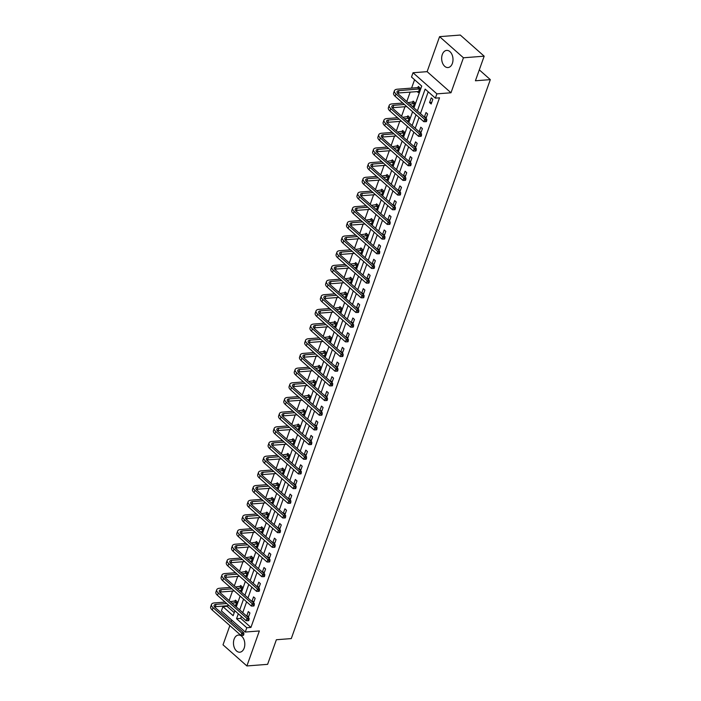 <?xml version="1.0" encoding="UTF-8"?>
<svg xmlns="http://www.w3.org/2000/svg" width="701" height="701" viewBox="0 0 701 701"><rect width="100%" height="100%" fill="white"/><g stroke="black" fill="none" stroke-linecap="round" stroke-linejoin="round"><path stroke-width="1.05" d="M452.364 63.432A8.596 5.652 85.6 0 1 447.992 67.55A8.596 5.652 85.6 0 1 442.664 63.379A8.596 5.652 85.6 0 1 442.296 54.52A8.596 5.652 85.6 0 1 446.668 50.402A8.596 5.652 85.6 0 1 451.996 54.573A8.596 5.652 85.6 0 1 452.364 63.432M244.176 648.083A8.596 5.652 85.6 0 1 239.803 652.202A8.596 5.652 85.6 0 1 234.476 648.031A8.596 5.652 85.6 0 1 234.108 639.172A8.596 5.652 85.6 0 1 238.48 635.053A8.596 5.652 85.6 0 1 243.808 639.224A8.596 5.652 85.6 0 1 244.176 648.083M229.858 625.616L223.014 644.824L246.892 665.95L259.352 630.953L245.271 632.039L221.393 610.913L222.918 606.637L233.144 615.688L234.896 610.764M484.172 56.176L463.449 57.78L439.58 36.654L460.294 35.05L484.172 56.176L475.409 80.781L490.323 79.625L291.283 638.585L276.369 639.741L267.607 664.346L246.892 665.95M231.812 620.131L231.234 621.743M227.255 605.769L227.063 606.312L222.918 606.637M414.571 79.739L411.583 88.107M410.181 92.059L406.808 101.531M404.959 106.736L401.585 116.208M399.728 121.413L396.354 130.885M394.505 136.09L391.132 145.563M389.274 150.768L385.9 160.24M384.052 165.445L380.678 174.917M378.82 180.122L375.447 189.594M373.598 194.799L370.224 204.271M368.367 209.476L364.993 218.949M363.144 224.154L359.771 233.626M357.913 238.831L354.54 248.303M352.691 253.508L349.317 262.98M347.468 268.185L344.095 277.657M342.237 282.862L338.863 292.335M337.015 297.539L333.641 307.012M331.783 312.217L328.41 321.689M326.561 326.894L323.187 336.366M321.33 341.571L317.956 351.043M316.107 356.248L312.734 365.72M310.876 370.925L307.502 380.398M305.654 385.603L302.28 395.075M300.422 400.28L297.058 409.752M295.2 414.957L291.826 424.429M289.977 429.634L286.604 439.106M284.746 444.311L281.373 453.784M279.524 458.989L276.15 468.47M274.293 473.666L270.919 483.147M269.07 488.343L265.697 497.824M263.839 503.02L260.465 512.501M258.616 517.697L255.243 527.178M253.385 532.374L250.012 541.855M248.163 547.052L244.789 556.533M242.94 561.738L239.567 571.21M237.709 576.415L234.336 585.887M232.487 591.092L229.113 600.564M413.967 107.866L421.73 86.074L411.505 77.022L413.029 72.746L436.898 93.864L435.374 98.149L425.148 89.097L417.393 110.889M439.58 36.654L427.119 71.651L413.029 72.746M490.323 79.625L479.291 69.863M424.394 117.085L426.006 112.537L427.619 113.965L426.006 118.513M413.94 146.439L415.553 141.891L417.174 143.319L415.553 147.867M403.487 175.793L405.108 171.246L406.72 172.674L405.099 177.222M393.033 205.148L394.654 200.6L396.267 202.028L394.645 206.576M382.58 234.502L384.201 229.954L385.813 231.383L384.192 235.93M372.126 263.865L373.747 259.309L375.359 260.737L373.738 265.285M361.672 293.22L363.293 288.663L364.906 290.091L363.284 294.639M351.219 322.574L352.84 318.017L354.452 319.446L352.831 324.002M340.765 351.928L342.386 347.381L343.998 348.8L342.377 353.357M330.311 381.283L331.932 376.735L333.545 378.154L331.923 382.711M319.866 410.637L321.479 406.089L323.091 407.509L321.479 412.065M309.413 439.991L311.025 435.444L312.646 436.872L311.025 441.42M298.959 469.346L300.58 464.798L302.192 466.226L300.571 470.774M288.505 498.7L290.126 494.152L291.739 495.581L290.118 500.128M278.052 528.055L279.673 523.507L281.285 524.935L279.664 529.483M267.598 557.409L269.219 552.861L270.831 554.289L269.21 558.837M257.144 586.763L258.765 582.216L260.378 583.644L258.757 588.192M246.691 616.118L248.312 611.57L249.924 612.998L248.303 617.546M428.215 91.813L420.451 113.606M419.075 117.47L415.229 128.283M413.853 132.147L409.997 142.96M408.622 146.824L404.775 157.637M403.399 161.502L399.552 172.315M398.168 176.179L394.321 186.992M392.946 190.856L389.099 201.669M387.714 205.533L383.868 216.346M382.492 220.21L378.645 231.023M377.269 234.888L373.414 245.7M372.038 249.565L368.191 260.378M366.816 264.251L362.96 275.055M361.585 278.928L357.738 289.732M356.362 293.605L352.507 304.409M351.131 308.282L347.284 319.086M345.908 322.959L342.062 333.764M340.677 337.637L336.83 348.441M335.455 352.314L331.608 363.118M330.224 366.991L326.377 377.795M325.001 381.668L321.154 392.472M319.779 396.345L315.923 407.15M314.547 411.023L310.701 421.827M309.325 425.7L305.47 436.504M304.094 440.377L300.247 451.181M298.871 455.054L295.025 465.858M293.64 469.731L289.793 480.544M288.418 484.409L284.571 495.221M283.186 499.086L279.34 509.899M277.964 513.763L274.117 524.576M272.742 528.44L268.886 539.253M267.51 543.117L263.664 553.93M262.288 557.794L258.432 568.607M257.057 572.472L253.21 583.285M251.834 587.149L247.979 597.962M246.603 601.826L242.756 612.639M241.381 616.503L240.706 618.387L250.932 627.439L439.518 97.825L435.374 98.149M251.922 601.44L253.543 596.893L255.155 598.321L253.534 602.869M262.376 572.086L263.988 567.538L265.609 568.967L263.988 573.514M272.82 542.732L274.441 538.184L276.054 539.612L274.441 544.16M283.274 513.377L284.895 508.83L286.507 510.258L284.886 514.806M293.728 484.023L295.349 479.475L296.961 480.904L295.34 485.451M304.181 454.669L305.802 450.121L307.415 451.549L305.794 456.097M314.635 425.314L316.256 420.766L317.868 422.195L316.247 426.743M325.089 395.96L326.71 391.412L328.322 392.832L326.701 397.388M335.542 366.605L337.163 362.058L338.776 363.477L337.155 368.034M345.996 337.251L347.617 332.695L349.229 334.123L347.608 338.679M356.45 307.897L358.071 303.34L359.683 304.769L358.062 309.325M366.903 278.542L368.516 273.986L370.137 275.414L368.516 279.962M377.348 249.188L378.969 244.631L380.582 246.06L378.969 250.607M387.802 219.825L389.423 215.277L391.035 216.705L389.414 221.253M398.256 190.47L399.877 185.923L401.489 187.351L399.868 191.899M408.709 161.116L410.33 156.568L411.943 157.997L410.322 162.544M419.163 131.762L420.784 127.214L422.396 128.642L420.775 133.19M429.564 102.565L431.176 103.993L432.85 99.288L431.238 97.86L429.564 102.565L431.746 102.399M250.932 627.439L246.787 627.763L245.271 632.039M427.119 71.651L450.988 92.777L463.449 57.78M450.988 92.777L436.898 93.864M238.314 613.796L236.561 618.711L246.787 627.763M416.017 114.762L412.162 125.567M410.786 129.44L406.939 140.244M405.564 144.117L401.708 154.93M400.332 158.794L396.486 169.607M395.11 173.471L391.254 184.284M389.879 188.148L386.032 198.961M384.656 202.826L380.809 213.639M379.425 217.503L375.578 228.316M374.203 232.18L370.356 242.993M368.971 246.857L365.125 257.67M363.749 261.534L359.902 272.347M358.526 276.212L354.671 287.024M353.295 290.889L349.449 301.702M348.073 305.566L344.217 316.379M342.842 320.243L338.995 331.056M337.619 334.92L333.764 345.733M332.388 349.597L328.541 360.41M327.165 364.275L323.319 375.088M321.934 378.952L318.088 389.765M316.712 393.629L312.865 404.442M311.481 408.306L307.634 419.119M306.258 422.983L302.411 433.796M301.036 437.661L297.18 448.474M295.804 452.338L291.958 463.151M290.582 467.024L286.727 477.828M285.351 481.701L281.504 492.505M280.128 496.378L276.282 507.182M274.897 511.055L271.05 521.859M269.675 525.732L265.828 536.537M264.443 540.41L260.597 551.214M259.221 555.087L255.374 565.891M253.999 569.764L250.143 580.568M248.767 584.441L244.921 595.245M243.545 599.118L239.689 609.923M236.272 606.9L240.119 596.087M241.503 592.222L245.35 581.409M246.726 577.545L250.572 566.732M251.948 562.868L255.804 552.055M257.179 548.191L261.026 537.378M262.402 533.514L266.257 522.701M267.633 518.836L271.48 508.023M272.855 504.159L276.711 493.346M278.087 489.482L281.933 478.669M283.309 474.805L287.156 463.992M288.54 460.128L292.387 449.315M293.763 445.45L297.61 434.638M298.994 430.773L302.841 419.96M304.216 416.096L308.063 405.283M309.439 401.419L313.294 390.606M314.67 386.742L318.517 375.929M319.893 372.065L323.748 361.252M325.124 357.387L328.971 346.574M330.346 342.71L334.193 331.897M335.577 328.033L339.424 317.22M340.8 313.356L344.647 302.543M346.031 298.67L349.878 287.866M351.254 283.993L355.1 273.188M356.476 269.315L360.332 258.511M361.707 254.638L365.554 243.834M366.93 239.961L370.785 229.157M372.161 225.284L376.008 214.48M377.383 210.607L381.239 199.803M382.615 195.929L386.461 185.125M387.837 181.252L391.684 170.448M393.068 166.575L396.915 155.771M398.291 151.898L402.137 141.094M403.522 137.221L407.369 126.417M408.744 122.544L412.591 111.739M227.063 606.312L234.222 612.656M417.954 87.502L418.331 86.442L419.943 87.87L418.269 92.576L417.077 91.524M412.731 102.18L413.108 101.119L414.72 102.548L413.099 107.095M407.5 116.857L407.877 115.796L409.489 117.225L407.868 121.772M402.278 131.534L402.654 130.474L404.267 131.902L402.646 136.45M397.046 146.211L397.423 145.151L399.035 146.579L397.423 151.127M391.824 160.888L392.201 159.828L393.813 161.256L392.192 165.804M386.593 175.565L386.97 174.505L388.591 175.933L386.97 180.481M381.37 190.243L381.747 189.182L383.359 190.611L381.738 195.158M376.148 204.92L376.525 203.86L378.137 205.288L376.516 209.836M370.917 219.597L371.293 218.537L372.906 219.965L371.285 224.513M365.694 234.274L366.071 233.214L367.683 234.642L366.062 239.19M360.463 248.951L360.84 247.891L362.452 249.319L360.831 253.867M355.241 263.629L355.617 262.568L357.23 263.997L355.609 268.544M350.009 278.306L350.386 277.245L351.998 278.674L350.377 283.222M344.787 292.983L345.164 291.923L346.776 293.351L345.155 297.899M339.556 307.66L339.932 306.6L341.545 308.028L339.932 312.576M334.333 322.337L334.71 321.277L336.322 322.705L334.701 327.253M329.111 337.015L329.479 335.954L331.1 337.383L329.479 341.939M323.88 351.692L324.256 350.631L325.869 352.06L324.248 356.616M318.657 366.369L319.034 365.309L320.646 366.737L319.025 371.293M313.426 381.046L313.803 379.995L315.415 381.414L313.794 385.971M308.203 395.723L308.58 394.672L310.192 396.091L308.571 400.648M302.972 410.4L303.349 409.349L304.961 410.768L303.34 415.325M297.75 425.078L298.127 424.026L299.739 425.446L298.118 430.002M292.519 439.755L292.895 438.703L294.508 440.123L292.895 444.679M287.296 454.432L287.673 453.381L289.285 454.809L287.664 459.357M282.065 469.109L282.442 468.058L284.063 469.486L282.442 474.034M276.842 483.786L277.219 482.735L278.832 484.163L277.21 488.711M271.62 498.464L271.997 497.412L273.609 498.84L271.988 503.388M266.389 513.141L266.766 512.089L268.378 513.518L266.757 518.065M261.166 527.818L261.543 526.766L263.155 528.195L261.534 532.742M255.935 542.495L256.312 541.444L257.924 542.872L256.303 547.42M250.713 557.172L251.089 556.121L252.702 557.549L251.081 562.097M245.481 571.85L245.858 570.798L247.471 572.226L245.849 576.774M240.259 586.527L240.636 585.475L242.248 586.903L240.627 591.451M235.028 601.213L235.405 600.152L237.017 601.581L235.405 606.128M240.706 618.387L236.561 618.711M248.82 616.109L246.848 616.258M254.042 601.432L252.08 601.581M259.274 586.755L257.302 586.903M264.496 572.077L262.524 572.226M269.727 557.391L267.756 557.549M274.95 542.714L272.978 542.872M280.181 528.037L278.209 528.195M285.403 513.36L283.432 513.518M290.626 498.683L288.663 498.84M295.857 484.005L293.885 484.163M301.079 469.328L299.117 469.486M306.311 454.651L304.339 454.809M311.533 439.974L309.562 440.132M316.764 425.297L314.793 425.454M321.987 410.62L320.015 410.777M327.218 395.942L325.246 396.1M332.44 381.265L330.469 381.423M337.672 366.588L335.7 366.746M342.894 351.911L340.923 352.06M348.117 337.234L346.154 337.383M353.348 322.556L351.376 322.705M358.57 307.879L356.607 308.028M363.801 293.202L361.83 293.351M369.024 278.525L367.052 278.674M374.255 263.848L372.284 263.997M379.478 249.17L377.506 249.319M384.709 234.493L382.737 234.642M389.931 219.816L387.96 219.965M395.154 205.139L393.191 205.288M400.385 190.462L398.413 190.611M405.607 175.785L403.645 175.933M410.839 161.107L408.867 161.256M416.061 146.43L414.089 146.579M421.292 131.753L419.321 131.902M426.515 117.076L424.543 117.225M242.642 635.395L243.466 635.334L243.808 634.396L242.975 634.458L242.642 635.395L240.934 635.413L241.766 633.056L213.086 607.679A8.272 3.496 -160.4 0 1 211.509 604.428A8.272 3.496 -160.4 0 1 214.462 602.913L225.091 602.098M230.375 601.686L236.062 600.731M235.72 605.226L234.371 605.217M229.087 605.62L215.242 606.698A5.512 2.331 19.6 0 0 214.497 606.812M236.649 602.632L231.996 603.114M226.703 603.517L216.074 604.341A5.512 2.331 19.6 0 0 214.112 605.349A5.512 2.331 19.6 0 0 215.154 607.522L243.843 632.898L243.808 634.396M240.934 635.413L212.245 610.028A8.272 3.496 -160.4 0 1 210.677 606.777L211.509 604.428M242.975 634.458L241.766 633.056L243.843 632.898M236.342 602.772L234.73 601.344M247.865 620.718L248.697 620.657L249.03 619.719L248.207 619.78L247.865 620.718L246.156 620.736L246.997 618.378L218.309 593.002A8.272 3.496 -160.4 0 1 216.74 589.751A8.272 3.496 -160.4 0 1 219.685 588.235L230.322 587.42M235.606 587.009L241.293 586.054M240.951 590.549L239.593 590.54M234.309 590.943L220.464 592.021A5.512 2.331 19.6 0 0 219.72 592.135M241.871 587.955L237.218 588.437M231.935 588.84L221.306 589.664A5.512 2.331 19.6 0 0 219.334 590.671A5.512 2.331 19.6 0 0 220.386 592.844L249.065 618.221L249.03 619.719M246.156 620.736L217.476 595.351A8.272 3.496 -160.4 0 1 215.899 592.1L216.74 589.751M248.207 619.78L246.997 618.378L249.065 618.221M241.565 588.095L239.952 586.667M253.096 606.041L253.92 605.979L254.261 605.033L253.429 605.103L253.096 606.041L251.379 606.058L252.22 603.701L223.54 578.325A8.272 3.496 -160.4 0 1 221.963 575.074A8.272 3.496 -160.4 0 1 224.916 573.558L235.545 572.743M240.829 572.331L246.515 571.376M246.174 575.871L244.824 575.863M239.532 576.266L225.687 577.344A5.512 2.331 19.6 0 0 224.951 577.458M247.094 573.278L242.441 573.76M237.157 574.163L226.528 574.986A5.512 2.331 19.6 0 0 224.565 575.994A5.512 2.331 19.6 0 0 225.608 578.167L254.288 603.543L254.261 605.033M251.379 606.058L222.699 580.673A8.272 3.496 -160.4 0 1 221.13 577.422L221.963 575.074M253.429 605.103L252.22 603.701L254.288 603.543M246.796 573.418L245.184 571.99M258.319 591.364L259.151 591.302L259.484 590.356L258.651 590.426L258.319 591.364L256.61 591.372L257.442 589.024L228.763 563.648A8.272 3.496 -160.4 0 1 227.194 560.397A8.272 3.496 -160.4 0 1 230.138 558.881L240.767 558.057M246.06 557.654L251.747 556.699M251.405 561.194L250.047 561.186M244.763 561.589L230.918 562.666A5.512 2.331 19.6 0 0 230.173 562.78M252.325 558.601L247.672 559.083M242.388 559.486L231.751 560.309A5.512 2.331 19.6 0 0 229.788 561.317A5.512 2.331 19.6 0 0 230.839 563.49L259.519 588.866L259.484 590.356M256.61 591.372L227.93 565.996A8.272 3.496 -160.4 0 1 226.353 562.745L227.194 560.397M258.651 590.426L257.442 589.024L259.519 588.866M252.018 558.741L250.406 557.313M263.55 576.686L264.373 576.625L264.706 575.679L263.883 575.749L263.55 576.686L261.832 576.695L262.673 574.347L233.994 548.971A8.272 3.496 -160.4 0 1 232.417 545.711A8.272 3.496 -160.4 0 1 235.37 544.204L245.998 543.38M251.282 542.977L256.969 542.022M256.627 546.517L255.278 546.508M249.985 546.911L236.141 547.989A5.512 2.331 19.6 0 0 235.405 548.103M257.547 543.923L252.895 544.405M247.611 544.808L236.982 545.632A5.512 2.331 19.6 0 0 235.019 546.64A5.512 2.331 19.6 0 0 236.062 548.813L264.741 574.189L264.706 575.679M261.832 576.695L233.153 551.319A8.272 3.496 -160.4 0 1 231.584 548.068L232.417 545.711M263.883 575.749L262.673 574.347L264.741 574.189M257.249 544.064L255.637 542.635M268.772 562.009L269.605 561.948L269.938 561.002L269.105 561.072L268.772 562.009L267.063 562.018L267.896 559.67L239.216 534.293A8.272 3.496 -160.4 0 1 237.648 531.034A8.272 3.496 -160.4 0 1 240.592 529.527L251.221 528.703M256.513 528.3L262.2 527.345M261.85 531.84L260.5 531.831M255.217 532.234L241.372 533.312A5.512 2.331 19.6 0 0 240.627 533.426M262.779 529.246L258.126 529.728M252.833 530.131L242.204 530.955A5.512 2.331 19.6 0 0 240.241 531.963A5.512 2.331 19.6 0 0 241.293 534.136L269.973 559.512L269.938 561.002M267.063 562.018L238.384 536.642A8.272 3.496 -160.4 0 1 236.807 533.391L237.648 531.034M269.105 561.072L267.896 559.67L269.973 559.512M262.472 529.386L260.86 527.958M274.003 547.332L274.827 547.271L275.16 546.324L274.336 546.394L274.003 547.332L272.286 547.341L273.127 544.992L244.447 519.616A8.272 3.496 -160.4 0 1 242.87 516.357A8.272 3.496 -160.4 0 1 245.823 514.849L256.452 514.026M261.736 513.623L267.423 512.668M267.081 517.163L265.732 517.154M260.439 517.557L246.594 518.635A5.512 2.331 19.6 0 0 245.858 518.749M268.001 514.569L263.348 515.051M258.064 515.454L247.435 516.278A5.512 2.331 19.6 0 0 245.464 517.285A5.512 2.331 19.6 0 0 246.515 519.459L275.195 544.835L275.16 546.324M272.286 547.341L243.606 521.965A8.272 3.496 -160.4 0 1 242.038 518.714L242.87 516.357M274.336 546.394L273.127 544.992L275.195 544.835M267.703 514.709L266.091 513.281M279.226 532.655L280.058 532.594L280.391 531.647L279.559 531.717L279.226 532.655L277.517 532.664L278.35 530.315L249.67 504.939A8.272 3.496 -160.4 0 1 248.101 501.679A8.272 3.496 -160.4 0 1 251.046 500.172L261.675 499.349M266.967 498.946L272.645 497.99M272.303 502.486L270.954 502.477M265.67 502.88L251.825 503.958A5.512 2.331 19.6 0 0 251.081 504.072M273.232 499.892L268.579 500.374M263.287 500.777L252.658 501.601A5.512 2.331 19.6 0 0 250.695 502.608A5.512 2.331 19.6 0 0 251.747 504.781L280.426 530.158L280.391 531.647M277.517 532.664L248.837 507.287A8.272 3.496 -160.4 0 1 247.26 504.037L248.101 501.679M279.559 531.717L278.35 530.315L280.426 530.158M272.926 500.032L271.313 498.604M284.448 517.978L285.281 517.916L285.614 516.97L284.79 517.04L284.448 517.978L282.74 517.986L283.581 515.638L254.901 490.262A8.272 3.496 -160.4 0 1 253.324 487.002A8.272 3.496 -160.4 0 1 256.277 485.495L266.906 484.671M272.19 484.268L277.876 483.313M277.535 487.808L276.176 487.8M270.893 488.203L257.048 489.28A5.512 2.331 19.6 0 0 256.303 489.394M278.455 485.215L273.802 485.697M268.518 486.1L257.889 486.923A5.512 2.331 19.6 0 0 255.918 487.931A5.512 2.331 19.6 0 0 256.969 490.095L285.649 515.48L285.614 516.97M282.74 517.986L254.06 492.61A8.272 3.496 -160.4 0 1 252.483 489.359L253.324 487.002M284.79 517.04L283.581 515.638L285.649 515.48M278.157 485.355L276.545 483.927M289.679 503.3L290.503 503.239L290.845 502.293L290.012 502.363L289.679 503.3L287.971 503.309L288.803 500.961L260.124 475.585A8.272 3.496 -160.4 0 1 258.546 472.325A8.272 3.496 -160.4 0 1 261.499 470.818L272.128 469.994M277.412 469.591L283.099 468.636M282.757 473.131L281.408 473.122M276.124 473.525L262.279 474.603A5.512 2.331 19.6 0 0 261.534 474.717M283.686 470.537L279.033 471.011M273.74 471.423L263.112 472.246A5.512 2.331 19.6 0 0 261.149 473.254A5.512 2.331 19.6 0 0 262.2 475.418L290.88 500.803L290.845 502.293M287.971 503.309L259.282 477.933A8.272 3.496 -160.4 0 1 257.714 474.682L258.546 472.325M290.012 502.363L288.803 500.961L290.88 500.803M283.379 470.678L281.767 469.249M294.902 488.623L295.734 488.562L296.067 487.616L295.244 487.686L294.902 488.623L293.193 488.632L294.034 486.284L265.355 460.907A8.272 3.496 -160.4 0 1 263.778 457.648A8.272 3.496 -160.4 0 1 266.73 456.141L277.359 455.317M282.643 454.914L288.33 453.959M287.988 458.454L286.63 458.445M281.346 458.848L267.502 459.926A5.512 2.331 19.6 0 0 266.757 460.04M288.908 455.86L284.255 456.333M278.972 456.745L268.343 457.569A5.512 2.331 19.6 0 0 266.371 458.577A5.512 2.331 19.6 0 0 267.423 460.741L296.102 486.126L296.067 487.616M293.193 488.632L264.514 463.256A8.272 3.496 -160.4 0 1 262.936 460.005L263.778 457.648M295.244 487.686L294.034 486.284L296.102 486.126M288.602 456L286.989 454.572M300.133 473.946L300.957 473.885L301.299 472.938L300.466 473.009L300.133 473.946L298.416 473.955L299.257 471.607L270.577 446.23A8.272 3.496 -160.4 0 1 269 442.971A8.272 3.496 -160.4 0 1 271.953 441.464L282.582 440.64M287.866 440.237L293.553 439.282M293.211 443.777L291.861 443.759M286.569 444.171L272.733 445.24A5.512 2.331 19.6 0 0 271.988 445.363M294.131 441.183L289.478 441.656M284.194 442.068L273.565 442.892A5.512 2.331 19.6 0 0 271.602 443.899A5.512 2.331 19.6 0 0 272.645 446.064L301.325 471.449L301.299 472.938M298.416 473.955L269.736 448.579A8.272 3.496 -160.4 0 1 268.168 445.328L269 442.971M300.466 473.009L299.257 471.607L301.325 471.449M293.833 441.323L292.221 439.895M305.356 459.269L306.188 459.208L306.521 458.261L305.689 458.331L305.356 459.269L303.647 459.278L304.488 456.929L275.8 431.553A8.272 3.496 -160.4 0 1 274.231 428.293A8.272 3.496 -160.4 0 1 277.175 426.786L287.813 425.963M293.097 425.56L298.784 424.604M298.442 429.1L297.084 429.082M291.8 429.494L277.955 430.563A5.512 2.331 19.6 0 0 277.21 430.686M299.362 426.506L294.709 426.979M289.425 427.391L278.796 428.215A5.512 2.331 19.6 0 0 276.825 429.222A5.512 2.331 19.6 0 0 277.876 431.387L306.556 456.763L306.521 458.261M303.647 459.278L274.967 433.901A8.272 3.496 -160.4 0 1 273.39 430.651L274.231 428.293M305.689 458.331L304.488 456.929L306.556 456.763M299.055 426.646L297.443 425.218M310.587 444.592L311.41 444.53L311.752 443.584L310.92 443.654L310.587 444.592L308.869 444.6L309.711 442.252L281.031 416.876A8.272 3.496 -160.4 0 1 279.454 413.616A8.272 3.496 -160.4 0 1 282.407 412.109L293.036 411.285M298.319 410.882L304.006 409.927M303.664 414.422L302.315 414.405M297.022 414.817L283.178 415.886A5.512 2.331 19.6 0 0 282.442 416.008M304.584 411.829L299.932 412.302M294.648 412.714L284.019 413.537A5.512 2.331 19.6 0 0 282.056 414.545A5.512 2.331 19.6 0 0 283.099 416.709L311.779 442.086L311.752 443.584M308.869 444.6L280.19 419.224A8.272 3.496 -160.4 0 1 278.621 415.973L279.454 413.616M310.92 443.654L309.711 442.252L311.779 442.086M304.287 411.969L302.674 410.541M315.809 429.915L316.642 429.853L316.975 428.907L316.142 428.968L315.809 429.915L314.101 429.923L314.933 427.575L286.253 402.199A8.272 3.496 -160.4 0 1 284.685 398.939A8.272 3.496 -160.4 0 1 287.629 397.432L298.258 396.608M303.551 396.196L309.237 395.25M308.896 399.745L307.537 399.728M302.254 400.14L288.409 401.209A5.512 2.331 19.6 0 0 287.664 401.331M309.816 397.152L305.163 397.625M299.879 398.037L289.241 398.86A5.512 2.331 19.6 0 0 287.279 399.868A5.512 2.331 19.6 0 0 288.33 402.032L317.01 427.408L316.975 428.907M314.101 429.923L285.421 404.547A8.272 3.496 -160.4 0 1 283.844 401.296L284.685 398.939M316.142 428.968L314.933 427.575L317.01 427.408M309.509 397.292L307.897 395.863M321.04 415.237L321.864 415.167L322.197 414.23L321.373 414.291L321.04 415.237L319.323 415.246L320.164 412.898L291.485 387.522A8.272 3.496 -160.4 0 1 289.907 384.262A8.272 3.496 -160.4 0 1 292.86 382.755L303.489 381.931M308.773 381.519L314.46 380.573M314.118 385.068L312.769 385.051M307.476 385.462L293.631 386.531A5.512 2.331 19.6 0 0 292.895 386.654M315.038 382.474L310.385 382.948M305.101 383.359L294.473 384.183A5.512 2.331 19.6 0 0 292.501 385.191A5.512 2.331 19.6 0 0 293.553 387.355L322.232 412.731L322.197 414.23M319.323 415.246L290.643 389.87A8.272 3.496 -160.4 0 1 289.075 386.619L289.907 384.262M321.373 414.291L320.164 412.898L322.232 412.731M314.74 382.615L313.128 381.186M326.263 400.56L327.095 400.49L327.428 399.552L326.596 399.614L326.263 400.56L324.554 400.569L325.387 398.221L296.707 372.844A8.272 3.496 -160.4 0 1 295.139 369.585A8.272 3.496 -160.4 0 1 298.083 368.078L308.712 367.254M314.004 366.842L319.682 365.896M319.341 370.391L317.991 370.373M312.707 370.785L298.863 371.854A5.512 2.331 19.6 0 0 298.118 371.977M320.269 367.797L315.616 368.27M310.324 368.682L299.695 369.506A5.512 2.331 19.6 0 0 297.732 370.514A5.512 2.331 19.6 0 0 298.784 372.678L327.463 398.054L327.428 399.552M324.554 400.569L295.875 375.193A8.272 3.496 -160.4 0 1 294.297 371.942L295.139 369.585M326.596 399.614L325.387 398.221L327.463 398.054M319.963 367.937L318.35 366.509M331.494 385.883L332.318 385.813L332.651 384.875L331.827 384.937L331.494 385.883L329.777 385.892L330.618 383.543L301.938 358.167A8.272 3.496 -160.4 0 1 300.361 354.908A8.272 3.496 -160.4 0 1 303.314 353.4L313.943 352.577M319.227 352.165L324.913 351.219M324.572 355.714L323.214 355.696M317.93 356.108L304.085 357.177A5.512 2.331 19.6 0 0 303.349 357.3M325.492 353.12L320.839 353.593M315.555 354.005L304.926 354.829A5.512 2.331 19.6 0 0 302.955 355.836A5.512 2.331 19.6 0 0 304.006 358.001L332.686 383.377L332.651 384.875M329.777 385.892L301.097 360.516A8.272 3.496 -160.4 0 1 299.52 357.265L300.361 354.908M331.827 384.937L330.618 383.543L332.686 383.377M325.194 353.26L323.582 351.832M336.717 371.206L337.549 371.136L337.882 370.198L337.05 370.259L336.717 371.206L335.008 371.215L335.84 368.866L307.161 343.49A8.272 3.496 -160.4 0 1 305.592 340.23A8.272 3.496 -160.4 0 1 308.536 338.723L319.165 337.9M324.458 337.488L330.136 336.541M329.794 341.036L328.445 341.019M323.161 341.431L309.316 342.5A5.512 2.331 19.6 0 0 308.571 342.623M330.723 338.443L326.07 338.916M320.778 339.328L310.149 340.151A5.512 2.331 19.6 0 0 308.186 341.159A5.512 2.331 19.6 0 0 309.237 343.324L337.917 368.7L337.882 370.198M335.008 371.215L306.328 345.838A8.272 3.496 -160.4 0 1 304.751 342.587L305.592 340.23M337.05 370.259L335.84 368.866L337.917 368.7M330.416 338.583L328.804 337.155M341.939 356.529L342.771 356.459L343.104 355.521L342.281 355.582L341.939 356.529L340.23 356.537L341.072 354.189L312.392 328.804A8.272 3.496 -160.4 0 1 310.815 325.553A8.272 3.496 -160.4 0 1 313.768 324.046L324.397 323.222M329.68 322.81L335.367 321.864M335.025 326.359L333.667 326.342M328.383 326.754L314.539 327.823A5.512 2.331 19.6 0 0 313.794 327.945M335.945 323.766L331.293 324.239M326.009 324.651L315.38 325.474A5.512 2.331 19.6 0 0 313.408 326.482A5.512 2.331 19.6 0 0 314.46 328.646L343.139 354.023L343.104 355.521M340.23 356.537L311.551 331.161A8.272 3.496 -160.4 0 1 309.973 327.91L310.815 325.553M342.281 355.582L341.072 354.189L343.139 354.023M335.648 323.906L334.026 322.478M347.17 341.851L347.994 341.781L348.336 340.844L347.503 340.905L347.17 341.851L345.462 341.86L346.294 339.512L317.614 314.127A8.272 3.496 -160.4 0 1 316.037 310.876A8.272 3.496 -160.4 0 1 318.99 309.369L329.619 308.545M334.903 308.133L340.59 307.187M340.248 311.682L338.898 311.665M333.615 312.076L319.77 313.145A5.512 2.331 19.6 0 0 319.025 313.268M341.177 309.088L336.524 309.562M331.231 309.973L320.602 310.797A5.512 2.331 19.6 0 0 318.64 311.805A5.512 2.331 19.6 0 0 319.682 313.969L348.371 339.345L348.336 340.844M345.462 341.86L316.773 316.484A8.272 3.496 -160.4 0 1 315.205 313.224L316.037 310.876M347.503 340.905L346.294 339.512L348.371 339.345M340.87 309.229L339.258 307.8M352.393 327.174L353.225 327.104L353.558 326.167L352.734 326.228L352.393 327.174L350.684 327.183L351.525 324.835L322.837 299.45A8.272 3.496 -160.4 0 1 321.268 296.199A8.272 3.496 -160.4 0 1 324.221 294.692L334.85 293.868M340.134 293.456L345.821 292.51M345.479 296.996L344.121 296.987M338.837 297.399L324.992 298.468A5.512 2.331 19.6 0 0 324.248 298.582M346.399 294.411L341.746 294.884M336.462 295.296L325.834 296.12A5.512 2.331 19.6 0 0 323.862 297.128A5.512 2.331 19.6 0 0 324.913 299.292L353.593 324.668L353.558 326.167M350.684 327.183L322.004 301.807A8.272 3.496 -160.4 0 1 320.427 298.547L321.268 296.199M352.734 326.228L351.525 324.835L353.593 324.668M346.092 294.551L344.48 293.123M357.624 312.497L358.448 312.427L358.789 311.489L357.957 311.551L357.624 312.497L355.906 312.506L356.748 310.157L328.068 284.772A8.272 3.496 -160.4 0 1 326.491 281.522A8.272 3.496 -160.4 0 1 329.444 280.014L340.073 279.191M345.356 278.779L351.043 277.833M350.702 282.319L349.352 282.31M344.06 282.722L330.215 283.791A5.512 2.331 19.6 0 0 329.479 283.905M351.622 279.734L346.969 280.207M341.685 280.619L331.056 281.443A5.512 2.331 19.6 0 0 329.093 282.442A5.512 2.331 19.6 0 0 330.136 284.615L358.816 309.991L358.789 311.489M355.906 312.506L327.227 287.13A8.272 3.496 -160.4 0 1 325.658 283.87L326.491 281.522M357.957 311.551L356.748 310.157L358.816 309.991M351.324 279.874L349.711 278.446M362.846 297.82L363.679 297.75L364.012 296.812L363.179 296.873L362.846 297.82L361.138 297.829L361.97 295.471L333.29 270.095A8.272 3.496 -160.4 0 1 331.722 266.844A8.272 3.496 -160.4 0 1 334.666 265.337L345.295 264.514M350.588 264.102L356.274 263.155M355.933 267.642L354.575 267.633M349.291 268.045L335.446 269.114A5.512 2.331 19.6 0 0 334.701 269.228M356.853 265.057L352.2 265.53M346.916 265.942L336.278 266.766A5.512 2.331 19.6 0 0 334.316 267.764A5.512 2.331 19.6 0 0 335.367 269.938L364.047 295.314L364.012 296.812M361.138 297.829L332.458 272.452A8.272 3.496 -160.4 0 1 330.881 269.193L331.722 266.844M363.179 296.873L361.97 295.471L364.047 295.314M356.546 265.197L354.934 263.769M368.078 283.143L368.901 283.073L369.234 282.135L368.411 282.196L368.078 283.143L366.36 283.151L367.201 280.794L338.522 255.418A8.272 3.496 -160.4 0 1 336.944 252.167A8.272 3.496 -160.4 0 1 339.897 250.66L350.526 249.836M355.81 249.425L361.497 248.478M361.155 252.965L359.806 252.956M354.513 253.368L340.668 254.437A5.512 2.331 19.6 0 0 339.932 254.551M362.075 250.38L357.422 250.853M352.139 251.265L341.51 252.088A5.512 2.331 19.6 0 0 339.547 253.087A5.512 2.331 19.6 0 0 340.59 255.26L369.269 280.637L369.234 282.135M366.36 283.151L337.68 257.775A8.272 3.496 -160.4 0 1 336.112 254.516L336.944 252.167M368.411 282.196L367.201 280.794L369.269 280.637M361.777 250.52L360.165 249.092M373.3 268.465L374.132 268.395L374.465 267.458L373.633 267.519L373.3 268.465L371.591 268.474L372.424 266.117L343.744 240.741A8.272 3.496 -160.4 0 1 342.176 237.49A8.272 3.496 -160.4 0 1 345.12 235.983L355.749 235.159M361.041 234.747L366.728 233.801M366.386 238.287L365.028 238.279M359.744 238.69L345.9 239.76A5.512 2.331 19.6 0 0 345.155 239.873M367.306 235.702L362.654 236.176M357.361 236.588L346.732 237.411A5.512 2.331 19.6 0 0 344.769 238.41A5.512 2.331 19.6 0 0 345.821 240.583L374.5 265.959L374.465 267.458M371.591 268.474L342.912 243.098A8.272 3.496 -160.4 0 1 341.334 239.838L342.176 237.49M373.633 267.519L372.424 266.117L374.5 265.959M367 235.843L365.387 234.414M378.531 253.788L379.355 253.718L379.688 252.781L378.864 252.842L378.531 253.788L376.814 253.797L377.655 251.44L348.975 226.064A8.272 3.496 -160.4 0 1 347.398 222.813A8.272 3.496 -160.4 0 1 350.351 221.306L360.98 220.482M366.264 220.07L371.951 219.115M371.609 223.61L370.259 223.601M364.967 224.013L351.122 225.082A5.512 2.331 19.6 0 0 350.386 225.196M372.529 221.025L367.876 221.498M362.592 221.91L351.963 222.734A5.512 2.331 19.6 0 0 349.992 223.733A5.512 2.331 19.6 0 0 351.043 225.906L379.723 251.282L379.688 252.781M376.814 253.797L348.134 228.421A8.272 3.496 -160.4 0 1 346.566 225.161L347.398 222.813M378.864 252.842L377.655 251.44L379.723 251.282M372.231 221.166L370.619 219.737M383.754 239.102L384.586 239.041L384.919 238.103L384.087 238.165L383.754 239.102L382.045 239.12L382.877 236.763L354.198 211.387A8.272 3.496 -160.4 0 1 352.629 208.136A8.272 3.496 -160.4 0 1 355.573 206.629L366.202 205.805M371.495 205.393L377.173 204.438M376.831 208.933L375.482 208.924M370.198 209.336L356.353 210.405A5.512 2.331 19.6 0 0 355.609 210.519M377.76 206.348L373.107 206.821M367.815 207.233L357.186 208.057A5.512 2.331 19.6 0 0 355.223 209.056A5.512 2.331 19.6 0 0 356.274 211.229L384.954 236.605L384.919 238.103M382.045 239.12L353.365 213.744A8.272 3.496 -160.4 0 1 351.788 210.484L352.629 208.136M384.087 238.165L382.877 236.763L384.954 236.605M377.453 206.488L375.841 205.06M388.976 224.425L389.809 224.364L390.142 223.426L389.318 223.488L388.976 224.425L387.267 224.443L388.109 222.086L359.429 196.709A8.272 3.496 -160.4 0 1 357.852 193.458A8.272 3.496 -160.4 0 1 360.805 191.951L371.434 191.128M376.717 190.716L382.404 189.761M382.063 194.256L380.704 194.247M375.421 194.659L361.576 195.728A5.512 2.331 19.6 0 0 360.831 195.842M382.983 191.671L378.33 192.144M373.046 192.556L362.417 193.38A5.512 2.331 19.6 0 0 360.445 194.379A5.512 2.331 19.6 0 0 361.497 196.552L390.177 221.928L390.142 223.426M387.267 224.443L358.588 199.066A8.272 3.496 -160.4 0 1 357.011 195.807L357.852 193.458M389.318 223.488L388.109 222.086L390.177 221.928M382.685 191.811L381.072 190.383M394.207 209.748L395.031 209.687L395.373 208.749L394.54 208.81L394.207 209.748L392.499 209.765L393.331 207.408L364.651 182.032A8.272 3.496 -160.4 0 1 363.074 178.781A8.272 3.496 -160.4 0 1 366.027 177.274L376.656 176.45M381.94 176.039L387.627 175.084M387.285 179.579L385.936 179.57M380.652 179.982L366.807 181.051A5.512 2.331 19.6 0 0 366.062 181.165M388.214 176.994L383.561 177.467M378.268 177.879L367.639 178.702A5.512 2.331 19.6 0 0 365.677 179.701A5.512 2.331 19.6 0 0 366.728 181.874L395.408 207.251L395.373 208.749M392.499 209.765L363.819 184.389A8.272 3.496 -160.4 0 1 362.242 181.13L363.074 178.781M394.54 208.81L393.331 207.408L395.408 207.251M387.907 177.134L386.295 175.706M399.43 195.071L400.262 195.009L400.595 194.072L399.772 194.133L399.43 195.071L397.721 195.088L398.562 192.731L369.883 167.355A8.272 3.496 -160.4 0 1 368.305 164.104A8.272 3.496 -160.4 0 1 371.258 162.597L381.887 161.773M387.171 161.361L392.858 160.406M392.516 164.901L391.158 164.893M385.874 165.305L372.029 166.374A5.512 2.331 19.6 0 0 371.285 166.487M393.436 162.317L388.783 162.79M383.5 163.202L372.871 164.025A5.512 2.331 19.6 0 0 370.899 165.024A5.512 2.331 19.6 0 0 371.951 167.197L400.63 192.573L400.595 194.072M397.721 195.088L369.041 169.712A8.272 3.496 -160.4 0 1 367.464 166.452L368.305 164.104M399.772 194.133L398.562 192.731L400.63 192.573M393.138 162.448L391.517 161.028M404.661 180.394L405.485 180.332L405.826 179.395L404.994 179.456L404.661 180.394L402.944 180.411L403.785 178.054L375.105 152.678A8.272 3.496 -160.4 0 1 373.528 149.427A8.272 3.496 -160.4 0 1 376.481 147.92L387.11 147.096M392.394 146.684L398.08 145.729M397.739 150.224L396.389 150.216M391.097 150.627L377.261 151.696A5.512 2.331 19.6 0 0 376.516 151.81M398.659 147.639L394.006 148.113M388.722 148.524L378.093 149.339A5.512 2.331 19.6 0 0 376.13 150.347A5.512 2.331 19.6 0 0 377.173 152.52L405.853 177.896L405.826 179.395M402.944 180.411L374.264 155.035A8.272 3.496 -160.4 0 1 372.695 151.775L373.528 149.427M404.994 179.456L403.785 178.054L405.853 177.896M398.361 147.771L396.748 146.351M409.883 165.716L410.716 165.655L411.049 164.717L410.216 164.779L409.883 165.716L408.175 165.734L409.016 163.377L380.328 138.001A8.272 3.496 -160.4 0 1 378.759 134.75A8.272 3.496 -160.4 0 1 381.703 133.243L392.341 132.419M397.625 132.007L403.312 131.052M402.97 135.547L401.612 135.538M396.328 135.95L382.483 137.019A5.512 2.331 19.6 0 0 381.738 137.133M403.89 132.962L399.237 133.435M393.953 133.847L383.324 134.662A5.512 2.331 19.6 0 0 381.353 135.67A5.512 2.331 19.6 0 0 382.404 137.843L411.084 163.219L411.049 164.717M408.175 165.734L379.495 140.358A8.272 3.496 -160.4 0 1 377.918 137.098L378.759 134.75M410.216 164.779L409.016 163.377L411.084 163.219M403.583 133.094L401.971 131.674M415.115 151.039L415.938 150.978L416.28 150.04L415.448 150.102L415.115 151.039L413.397 151.057L414.238 148.7L385.559 123.323A8.272 3.496 -160.4 0 1 383.982 120.073A8.272 3.496 -160.4 0 1 386.934 118.565L397.563 117.742M402.847 117.33L408.534 116.375M408.192 120.87L406.843 120.861M401.55 121.273L387.706 122.342A5.512 2.331 19.6 0 0 386.97 122.456M409.112 118.276L404.459 118.758M399.176 119.17L388.547 119.985A5.512 2.331 19.6 0 0 386.584 120.993A5.512 2.331 19.6 0 0 387.627 123.166L416.306 148.542L416.28 150.04M413.397 151.057L384.718 125.681A8.272 3.496 -160.4 0 1 383.149 122.421L383.982 120.073M415.448 150.102L414.238 148.7L416.306 148.542M408.814 118.416L407.202 116.997M420.337 136.362L421.17 136.301L421.503 135.363L420.67 135.424L420.337 136.362L418.628 136.38L419.461 134.022L390.781 108.646A8.272 3.496 -160.4 0 1 389.213 105.395A8.272 3.496 -160.4 0 1 392.157 103.888L402.786 103.065M408.078 102.653L413.765 101.698M413.424 106.193L412.065 106.184M406.782 106.596L392.937 107.665A5.512 2.331 19.6 0 0 392.192 107.779M414.344 103.599L409.691 104.081M404.407 104.484L393.769 105.308A5.512 2.331 19.6 0 0 391.806 106.315A5.512 2.331 19.6 0 0 392.858 108.489L421.538 133.865L421.503 135.363M418.628 136.38L389.949 111.003A8.272 3.496 -160.4 0 1 388.372 107.744L389.213 105.395M420.67 135.424L419.461 134.022L421.538 133.865M414.037 103.739L412.425 102.311M425.568 121.685L426.392 121.624L426.725 120.686L425.901 120.747L425.568 121.685L423.851 121.702L424.692 119.345L396.012 93.969A8.272 3.496 -160.4 0 1 394.435 90.718A8.272 3.496 -160.4 0 1 397.388 89.202L417.656 87.634L418.988 87.02M418.646 91.516L398.159 92.988A5.512 2.331 19.6 0 0 397.423 93.102M419.566 88.922L399 90.631A5.512 2.331 19.6 0 0 397.029 91.638A5.512 2.331 19.6 0 0 398.08 93.811L426.76 119.188L426.725 120.686M423.851 121.702L395.171 96.317A8.272 3.496 -160.4 0 1 393.603 93.067L394.435 90.718M425.901 120.747L424.692 119.345L426.76 119.188M419.268 89.062L417.656 87.634M215.242 606.698L216.074 604.341M212.245 610.028L213.086 607.679M220.464 592.021L221.306 589.664M217.476 595.351L218.309 593.002M225.687 577.344L226.528 574.986M222.699 580.673L223.54 578.325M230.918 562.666L231.751 560.309M227.93 565.996L228.763 563.648M236.141 547.989L236.982 545.632M233.153 551.319L233.994 548.971M241.372 533.312L242.204 530.955M238.384 536.642L239.216 534.293M246.594 518.635L247.435 516.278M243.606 521.965L244.447 519.616M251.825 503.958L252.658 501.601M248.837 507.287L249.67 504.939M257.048 489.28L257.889 486.923M254.06 492.61L254.901 490.262M262.279 474.603L263.112 472.246M259.282 477.933L260.124 475.585M267.502 459.926L268.343 457.569M264.514 463.256L265.355 460.907M272.733 445.24L273.565 442.892M269.736 448.579L270.577 446.23M277.955 430.563L278.796 428.215M274.967 433.901L275.8 431.553M283.178 415.886L284.019 413.537M280.19 419.224L281.031 416.876M288.409 401.209L289.241 398.86M285.421 404.547L286.253 402.199M293.631 386.531L294.473 384.183M290.643 389.87L291.485 387.522M298.863 371.854L299.695 369.506M295.875 375.193L296.707 372.844M304.085 357.177L304.926 354.829M301.097 360.516L301.938 358.167M309.316 342.5L310.149 340.151M306.328 345.838L307.161 343.49M314.539 327.823L315.38 325.474M311.551 331.161L312.392 328.804M319.77 313.145L320.602 310.797M316.773 316.484L317.614 314.127M324.992 298.468L325.834 296.12M322.004 301.807L322.837 299.45M330.215 283.791L331.056 281.443M327.227 287.13L328.068 284.772M335.446 269.114L336.278 266.766M332.458 272.452L333.29 270.095M340.668 254.437L341.51 252.088M337.68 257.775L338.522 255.418M345.9 239.76L346.732 237.411M342.912 243.098L343.744 240.741M351.122 225.082L351.963 222.734M348.134 228.421L348.975 226.064M356.353 210.405L357.186 208.057M353.365 213.744L354.198 211.387M361.576 195.728L362.417 193.38M358.588 199.066L359.429 196.709M366.807 181.051L367.639 178.702M363.819 184.389L364.651 182.032M372.029 166.374L372.871 164.025M369.041 169.712L369.883 167.355M377.261 151.696L378.093 149.339M374.264 155.035L375.105 152.678M382.483 137.019L383.324 134.662M379.495 140.358L380.328 138.001M387.706 122.342L388.547 119.985M384.718 125.681L385.559 123.323M392.937 107.665L393.769 105.308M389.949 111.003L390.781 108.646M398.159 92.988L399 90.631M395.171 96.317L396.012 93.969"/></g></svg>
